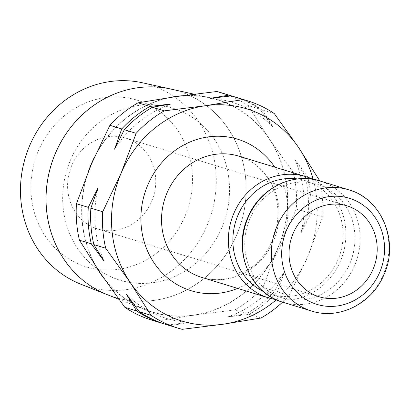 <?xml version="1.0" encoding="UTF-8"?>
<svg xmlns="http://www.w3.org/2000/svg" width="410" height="410" viewBox="0 0 410 410"><rect width="100%" height="100%" fill="white"/><g stroke="black" fill="none" stroke-linecap="round" stroke-linejoin="round"><path stroke-width="0.31" stroke-dasharray="2.05 1.54" d="M249.915 218.699A59.44 54.689 107 0 0 276.565 295.753A59.44 54.689 107 0 0 282.459 297.973A59.44 54.689 107 0 0 349.812 263.574A59.44 54.689 107 0 0 323.162 186.519A59.44 54.689 107 0 0 317.268 184.305A59.44 54.689 107 0 0 249.915 218.699M263.164 291.402A59.44 54.689 107 0 0 264.696 292.12A59.44 54.689 107 0 0 270.585 294.334A59.44 54.689 107 0 0 339.193 256.757A59.44 54.689 107 0 0 311.287 182.886A59.44 54.689 107 0 0 305.394 180.666A59.44 54.689 107 0 0 297.604 178.945M275.807 299.541A63.401 58.333 107 0 0 342.914 254.323A63.401 58.333 107 0 0 312.635 179.278M228.18 103.914A110.951 102.085 107 0 0 175.736 96.632A110.951 102.085 107 0 0 91.461 163.985A110.951 102.085 107 0 0 100.414 273.219A110.951 102.085 107 0 0 141.204 307.823A110.951 102.085 107 0 0 193.648 315.1A110.951 102.085 107 0 0 277.924 247.748A110.951 102.085 107 0 0 268.97 138.513A110.951 102.085 107 0 0 228.18 103.914M221.215 92.727A118.879 109.378 -73 0 1 232.998 97.16A118.879 109.378 -73 0 1 247.988 105.483L259.832 109.106L272.609 126.5L262.4 109.895A118.879 109.378 107 0 0 247.414 101.572A118.879 109.378 107 0 0 235.627 97.139M188.395 94.894A107.907 99.287 107 0 0 170.647 89.016A107.907 99.281 -73 0 1 188.364 94.889A107.907 99.281 -73 0 1 237.61 232.701A107.907 99.281 -73 0 1 107.594 294.805M104.037 278.523A111.13 102.249 107 0 0 141.137 307.982A111.13 102.249 107 0 0 145.063 309.642A111.13 102.249 107 0 0 278.959 245.682A111.13 102.249 107 0 0 228.247 103.756A111.13 102.249 107 0 0 209.966 97.698A111.13 102.249 107 0 0 181.82 95.781M169.648 97.529A111.13 102.249 107 0 0 94.326 157.399M88.688 170.621A111.13 102.249 107 0 0 96.832 267.873M145.827 103.433A87.14 80.175 107 0 0 38.448 150.613A87.14 80.175 107 0 0 77.516 263.579A87.14 80.175 107 0 0 184.895 216.398A87.14 80.175 107 0 0 145.827 103.433M80.719 284.166A105.595 97.155 107 0 0 207.947 223.388A105.595 97.155 107 0 0 159.762 88.529A105.595 97.155 107 0 0 142.393 82.774M71.714 165.558A47.55 43.752 107 0 0 97.749 228.975A47.55 43.752 107 0 0 151.628 201.453A47.55 43.752 107 0 0 125.593 138.042A47.55 43.752 107 0 0 71.714 165.558M234.341 96.755A118.879 109.378 -73 0 1 244.842 100.783A118.879 109.378 -73 0 1 259.832 109.106M210.033 98.39A112.934 103.909 -73 0 1 243.796 106.641A112.934 103.909 -73 0 1 272.609 126.5M166.009 324.474A118.879 109.378 107 0 0 170.355 325.699L189.036 322.439L167.782 324.91A118.879 109.378 -73 0 1 164.728 324.069M189.036 322.439A112.934 103.909 -73 0 1 155.272 314.188A112.934 103.909 -73 0 1 126.454 294.329M227.945 316.858L249.198 314.383A118.879 109.378 107 0 0 277.324 291.905L284.509 271.645A112.934 103.909 -73 0 1 227.945 316.858L246.625 313.599A118.879 109.378 -73 0 0 274.751 291.115L262.912 287.492A118.879 109.378 -73 0 1 234.781 309.97L246.625 313.599M301.022 232.941L310.78 213.472A118.879 109.378 107 0 0 307.792 177.012L295.01 159.623A112.934 103.909 -73 0 1 301.022 232.941L308.207 212.682A118.879 109.378 -73 0 0 305.219 176.228L293.375 172.6A118.879 109.378 -73 0 1 296.363 209.059L308.207 212.682M104.058 261.206A112.934 103.909 -73 0 1 98.046 187.882M284.509 271.645L274.751 291.115M295.01 159.623L305.219 176.228M114.554 149.178A112.934 103.909 -73 0 1 171.124 103.971M262.4 109.895L274.244 113.519M319.631 180.641L307.792 177.012M310.78 213.472L322.624 217.1A118.879 109.378 107 0 0 319.692 180.902M282.567 302.149A118.879 109.378 107 0 0 289.168 295.533L277.324 291.905M249.198 314.383L261.037 318.011M167.782 324.91L155.938 321.286A118.879 109.378 -73 0 1 151.597 320.061M182.194 329.327L170.355 325.699M110.792 276.755A90.015 82.82 107 0 0 221.713 228.021A90.015 82.82 107 0 0 181.353 111.33M110.854 276.77A90.015 82.82 -73 0 1 70.494 160.084A90.015 82.82 -73 0 1 181.415 111.346M107.651 294.826A107.907 99.287 107 0 0 237.672 232.716A107.907 99.287 107 0 0 188.426 94.905M276.314 299.771A110.951 102.085 107 0 0 307.608 256.839A110.951 102.085 107 0 0 313.184 179.37M234.781 309.97L193.648 315.1L155.938 321.286M296.363 209.059L277.924 247.748L262.912 287.492M247.988 105.483L268.97 138.513L293.375 172.6M289.168 295.533L307.608 256.839L322.624 217.1M311.574 311.031A63.401 58.333 107 0 0 383.417 274.341A63.401 58.333 107 0 0 354.988 192.152M282.782 302.216A63.401 58.333 107 0 0 354.624 265.526A63.401 58.333 107 0 0 326.196 183.332A63.401 58.333 107 0 0 319.913 180.969M201.746 277.401A63.401 58.333 107 0 0 273.588 240.711A63.401 58.333 107 0 0 245.159 158.516A63.401 58.333 107 0 0 238.876 156.154C250.044 159.639 259.253 166.347 266.51 176.295C271.804 183.716 275.289 192.187 276.976 201.71C279.159 214.896 277.611 227.816 272.327 240.475C267.105 252.468 259.402 262.041 249.229 269.196L235.919 276.186C224.342 280.363 212.949 280.768 201.746 277.401M237.646 288.394A79.253 72.918 107 0 0 280.968 244.872A79.253 72.918 107 0 0 274.772 167.147M270.585 294.334L282.459 297.973M194.007 94.177L209.966 97.698M97.749 228.975L319.185 296.784M125.593 138.042L347.034 205.851M118.828 299.254L145.063 309.642M305.394 180.666L317.268 184.305"/><path stroke-width="0.61" d="M312.635 179.278A63.401 58.333 107 0 0 311.984 178.98A63.401 58.333 107 0 0 305.696 176.618A63.401 58.333 107 0 0 232.516 216.7A63.401 58.333 107 0 0 262.282 295.497A63.401 58.333 107 0 0 268.57 297.86A63.401 58.333 107 0 0 275.807 299.541M313.184 179.37A110.951 102.085 107 0 0 298.654 147.605L274.244 113.519A118.879 109.378 107 0 0 259.253 105.201A118.879 109.378 107 0 0 247.471 100.768A118.879 109.378 107 0 0 243.125 99.543L205.42 105.724A110.951 102.085 107 0 0 121.145 173.076L102.7 211.77A118.879 109.378 107 0 0 105.693 248.224L93.849 244.601L104.058 261.206L91.276 243.812A118.879 109.378 -73 0 1 88.288 207.352L98.046 187.882L90.861 208.142A118.879 109.378 107 0 0 93.849 244.601M319.692 180.902A118.879 109.378 107 0 0 319.631 180.641L298.654 147.605A110.951 102.085 107 0 0 257.864 113.006A110.951 102.085 107 0 0 205.42 105.724L164.287 110.854A118.879 109.378 107 0 0 136.156 133.337L124.312 129.709L114.554 149.178L121.744 128.919A118.879 109.378 -73 0 1 149.87 106.441L171.124 103.971L152.443 107.23A118.879 109.378 107 0 0 124.312 129.709M136.156 133.337L121.145 173.076A110.951 102.085 107 0 0 130.098 282.311A110.951 102.085 107 0 0 170.888 316.909A110.951 102.085 107 0 0 223.332 324.192A110.951 102.085 107 0 0 276.314 299.771M105.693 248.224L130.098 282.311L151.08 315.346A118.879 109.378 107 0 0 166.071 323.669A118.879 109.378 107 0 0 177.853 328.103A118.879 109.378 107 0 0 182.194 329.327L223.332 324.192L261.037 318.011A118.879 109.378 107 0 0 282.567 302.149M121.744 128.919L109.9 125.296A118.879 109.378 -73 0 1 138.026 102.818L175.736 96.632L216.869 91.502A118.879 109.378 -73 0 1 221.215 92.727L233.059 96.355A118.879 109.378 -73 0 1 234.341 96.755M164.728 324.069A118.879 109.378 -73 0 1 163.441 323.685L151.597 320.061A118.879 109.378 -73 0 1 139.815 315.628A118.879 109.378 -73 0 1 124.824 307.305L100.414 273.219L79.432 240.188A118.879 109.378 -73 0 1 76.444 203.729L91.461 163.985L109.9 125.296M170.616 89.011L142.393 82.774A105.595 97.155 107 0 0 26.137 155.011A105.595 97.155 107 0 0 76.988 282.587A105.595 97.155 107 0 0 80.719 284.166L107.594 294.805A107.907 99.281 -73 0 1 103.781 293.196A107.907 99.281 -73 0 1 51.819 162.826A107.907 99.281 -73 0 1 170.616 89.011A107.907 99.281 -73 0 1 170.632 89.011A107.907 99.287 107 0 0 51.85 162.837A107.907 99.287 107 0 0 103.812 293.206M181.82 95.781A111.13 102.249 107 0 0 169.648 97.529M94.326 157.399A111.13 102.249 107 0 0 88.688 170.621M96.832 267.873A111.13 102.249 107 0 0 104.037 278.523M373.064 269.267A47.55 43.752 -73 0 1 319.185 296.784A47.55 43.752 -73 0 1 293.155 233.372A47.55 43.752 -73 0 1 347.034 205.851A47.55 43.752 -73 0 1 373.064 269.267M163.441 323.685A118.879 109.378 -73 0 1 151.654 319.257A118.879 109.378 -73 0 1 136.663 310.934L126.454 294.329L139.236 311.718L151.08 315.346M139.236 311.718A118.879 109.378 107 0 0 154.227 320.041A118.879 109.378 107 0 0 166.009 324.474L177.853 328.103M124.824 307.305L136.663 310.934M247.471 100.768L235.627 97.139A118.879 109.378 107 0 0 231.286 95.914L210.033 98.39L228.713 95.13L216.869 91.502M243.125 99.543L231.286 95.914M228.713 95.13A118.879 109.378 -73 0 1 233.059 96.355M138.026 102.818L149.87 106.441M152.443 107.23L164.287 110.854M76.444 203.729L88.288 207.352M90.861 208.142L102.7 211.77M91.276 243.812L79.432 240.188M103.838 293.217A107.907 99.287 107 0 0 107.651 294.826M297.604 178.945A59.44 54.689 107 0 0 235.699 221.487A59.44 54.689 107 0 0 263.164 291.402M276.868 226.479A63.401 58.333 107 0 0 305.291 308.668A63.401 58.333 107 0 0 311.574 311.031C339.306 320.21 372.418 303.354 384.047 274.459C399.279 241.403 381.689 198.768 348.705 189.789A63.401 58.333 107 0 0 276.868 226.479M311.364 302.293A55.478 51.045 107 0 0 379.727 272.26A55.478 51.045 107 0 0 354.855 200.341A55.478 51.045 107 0 0 286.493 230.379A55.478 51.045 107 0 0 311.364 302.293M282.782 302.216C250.09 293.36 232.49 250.782 247.758 217.602C259.433 188.636 292.453 171.862 319.913 180.969A63.401 58.333 107 0 0 248.07 217.659A63.401 58.333 107 0 0 276.499 299.853A63.401 58.333 107 0 0 282.782 302.216L311.574 311.031M305.696 176.618L238.876 156.154A63.401 58.333 107 0 0 167.034 192.843A63.401 58.333 107 0 0 195.462 275.033A63.401 58.333 107 0 0 201.746 277.401L268.57 297.86M274.772 167.147A79.253 72.918 107 0 0 208.152 136.909A79.253 72.918 107 0 0 147.779 185.043A79.253 72.918 107 0 0 183.316 287.784A79.253 72.918 107 0 0 237.646 288.394M354.988 192.152A63.401 58.333 107 0 0 348.705 189.789L319.913 180.969M170.647 89.016L194.007 94.177M107.651 294.831L118.828 299.254"/></g></svg>
